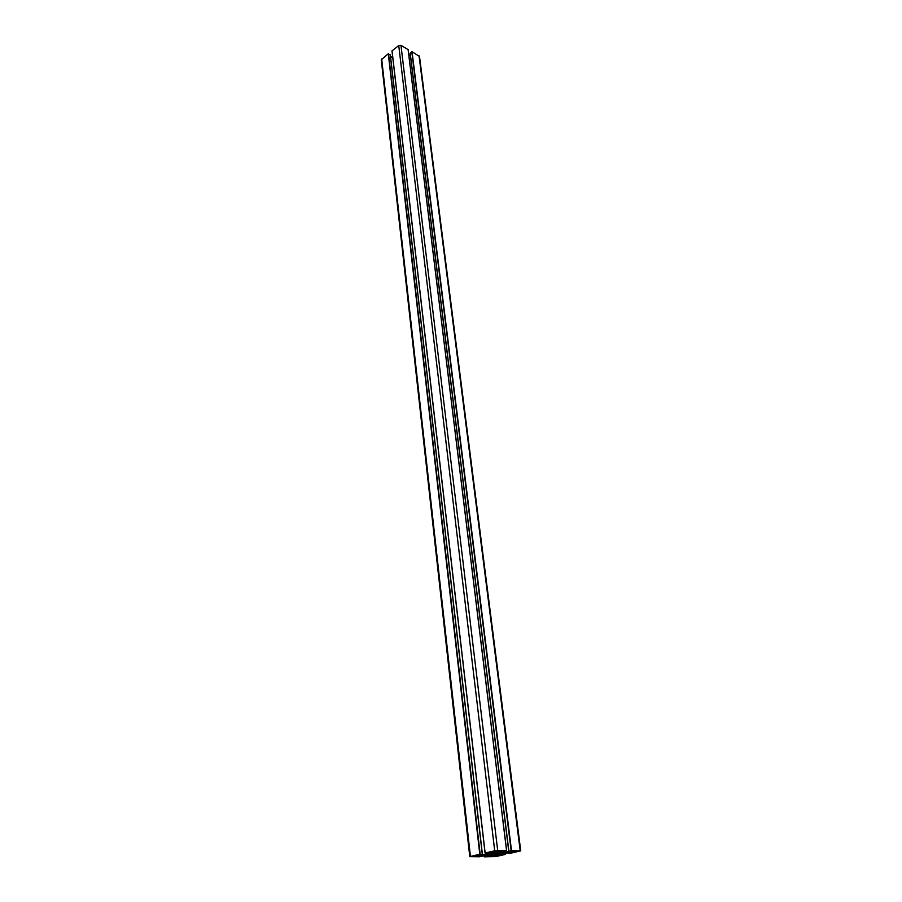 <?xml version="1.0" encoding="UTF-8"?>
<svg xmlns="http://www.w3.org/2000/svg" width="902" height="902" viewBox="0 0 902 902"><rect width="100%" height="100%" fill="white"/><g stroke="black" fill="none" stroke-linecap="round" stroke-linejoin="round"><path stroke-width="1.35" d="M513.024 850.958L507.285 852.413L511.806 852.638L516.181 851.725L517.545 851.184L513.024 850.958M477.665 856.505L483.258 855.085L477.992 854.916L472.975 856.28L474.125 856.483L477.665 856.505L477.496 855.028M497.701 855.017L488.061 856.573L497.397 855.964L501.253 855.062L497.701 855.017M492.808 852.446L502.662 850.845L493.09 851.454L489.155 852.379L492.808 852.446L492.706 851.544M499.607 853.157L490.699 854.329L499.607 853.157M506.541 850.62L497.115 852.717L504.883 852.469L511.513 850.642L520.736 850.845L510.509 853.258L504.748 852.852L496.596 854.397L505.267 854.431L495.818 856.573L484.16 856.821L493.36 855.085L488.377 854.713L479.605 856.765L469.773 856.641L479.796 854.228L485.783 854.634L493.935 853.078L485.062 853.033L494.713 850.812L506.541 850.62M485.129 853.01L391.987 50.907L398.74 45.517L400.962 45.325L408.099 49.621M488.478 854.329L488.309 852.897M485.783 854.634L485.603 853.055M390.521 56.431L392.776 57.717M469.773 856.641L381.275 59.803L388.288 53.77L390.273 54.999M508.852 851.206L410.106 53.195L412.045 51.752L419.509 56.443L520.736 850.845M408.888 55.687L410.275 54.605M504.883 852.469L504.703 851.048M502.188 852.773L502.008 851.296M516.181 851.725L516.091 850.992M512.392 852.57L512.201 851.071M511.806 852.638L511.626 851.206M508.367 852.604L508.288 851.962M478.252 856.449L478.071 854.904M474.125 856.483L474.057 855.829M481.961 855.592L481.882 854.882M497.397 855.964L497.295 855.017M491.635 856.618L491.534 855.761M498.716 851.77L498.592 850.789M496.168 853.991L496.055 853.112M495.987 854.036L495.875 853.134M495.942 854.171L495.818 853.145M495.683 854.228L495.559 853.168M494.533 854.363L494.431 853.484M494.172 854.217L494.093 853.54M506.563 850.586L408.076 49.452M497.69 850.473L400.962 45.325M494.713 850.812L398.74 45.517M485.141 853.01L392.043 50.805M482.277 854.217L390.25 54.718M480.157 854.194L388.548 53.748M479.796 854.228L388.288 53.77M470.416 856.381L381.681 58.991M488.444 856.201L488.264 854.724M488.095 856.235L487.926 854.758M487.024 856.223L486.866 854.882M486.449 856.291L486.291 854.949M484.239 856.799L484.07 855.389M484.227 856.799L484.058 855.389M505.199 854.419L505.007 852.864M503.147 854.397L502.978 853.055M502.572 854.465L502.403 853.123M501.422 854.724L501.253 853.348M501.072 854.769L500.914 853.416M520.206 850.744L419.047 55.811M511.513 850.642L412.045 51.752M511.163 850.676L411.786 51.775M508.886 851.195L410.185 53.026M506.631 850.597L408.132 49.531M485.062 853.033L391.987 50.907M482.39 854.228L390.34 54.853M484.16 856.821L483.991 855.4M505.267 854.431L505.064 852.864M508.751 851.251L410.106 53.195"/></g></svg>
